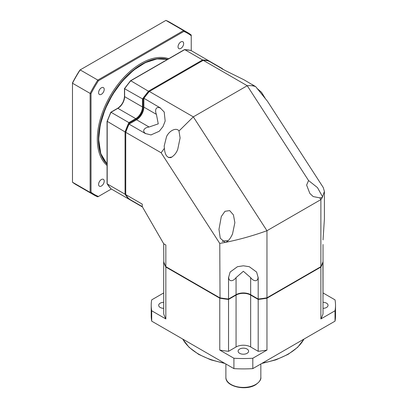 <?xml version="1.0" encoding="UTF-8"?>
<svg xmlns="http://www.w3.org/2000/svg" width="408" height="408" viewBox="0 0 408 408"><rect width="100%" height="100%" fill="white"/><g stroke="black" fill="none" stroke-linecap="round" stroke-linejoin="round"><path stroke-width="0.61" d="M163.7 292.934L151.7 299.865A92.152 53.203 0 0 0 151.21 305.322L151.21 315.7A92.152 53.203 0 0 0 151.7 321.152L233.917 368.623A92.152 53.203 0 0 0 252.812 368.623L335.029 321.152A92.152 53.203 0 0 0 335.519 315.7L335.519 305.322A92.152 53.203 0 0 0 335.029 299.865L323.029 292.934M163.7 302.297A5.243 3.029 0 0 0 158.681 305.322A5.243 3.029 0 0 0 160.216 307.459A5.243 3.029 0 0 0 163.7 308.346M219.769 298.187L219.769 350.074A81.029 46.782 0 0 0 228.536 351.314L228.536 299.421A81.029 46.782 180 0 1 219.769 298.187L165.842 267.051A81.029 46.782 180 0 1 163.7 261.987L163.7 313.88A81.029 46.782 0 0 0 165.842 318.944L151.7 310.774A92.152 53.203 0 0 1 151.21 305.322M219.769 350.074L233.917 358.244A92.152 53.203 0 0 0 252.812 358.244L266.96 350.074A81.029 46.782 0 0 1 258.193 351.314L258.193 299.421A81.029 46.782 180 0 0 266.96 298.187L320.882 267.051L320.882 318.944L335.029 310.774A92.152 53.203 0 0 0 335.519 305.322M228.536 351.314L236.064 346.968A10.328 5.962 180 0 1 250.665 346.968L258.193 351.314M239.659 353.328A5.243 3.029 0 0 0 245.371 353.981A5.243 3.029 0 0 0 248.61 351.186A5.243 3.029 0 0 0 247.07 349.044A5.243 3.029 0 0 0 241.358 348.391A5.243 3.029 0 0 0 238.119 351.186A5.243 3.029 0 0 0 239.659 353.328M320.882 318.944A81.029 46.782 0 0 0 323.029 313.88L322.922 261.926M323.029 308.346A5.243 3.029 0 0 0 328.047 305.322A5.243 3.029 0 0 0 326.512 303.18A5.243 3.029 0 0 0 323.029 302.297M163.807 261.926L163.7 243.76L165.842 244.994L165.842 266.659A81.029 46.782 0 0 1 163.7 261.599M163.7 249.727L163.7 244.866M228.536 299.421L236.064 295.076A10.328 5.962 180 0 1 250.665 295.076L258.193 299.421M323.029 261.987A81.029 46.782 180 0 1 320.882 267.051M266.96 298.187L266.96 350.074M323.029 296.759L323.029 244.479M335.029 321.152L335.029 310.774M252.812 368.623L252.812 358.244M233.917 368.623L233.917 358.244M165.842 267.051L165.842 318.944M151.7 321.152L151.7 310.774M149.078 91.606A80.554 46.507 120 0 0 143.152 99.251L124.613 88.735A81.029 46.782 -60 0 1 130.79 80.758L149.078 91.606A80.554 46.507 120 0 0 143.876 98.252L160.39 107.972A81.029 46.782 -60 0 0 160.339 108.038L164.195 112.011L165.169 121.018L162.996 126.592L159.258 131.264L150.965 134.926L145.595 133.574A15.57 8.991 120 0 0 145.697 133.574A6.742 3.891 0 0 1 144.004 129.703A6.742 3.891 0 0 1 149.104 127.01L158.253 123.859L156.407 114.357L143.876 107.126L143.876 98.435A81.029 46.782 120 0 1 149.328 91.463L203.255 60.328A81.029 46.782 120 0 1 208.712 61.001L225.226 70.538A81.029 46.782 120 0 1 225.277 70.548L244.025 79.815L253.072 85.16M136.241 119.962A10.802 6.237 120 0 0 143.876 106.733M164.393 148.354L164.205 146.008L166.535 136.629C169.662 129.979 176.899 127.357 178.979 131.024L180.096 137.945L177.771 149.201C176.496 152.857 174.206 155.652 170.901 157.59C167.107 158.013 164.934 154.938 164.393 148.354L161.135 152.765L125.735 132.325A81.029 46.782 120 0 1 129.05 124.119L128.887 124.211A80.554 46.507 120 0 0 125.735 132.034L125.735 194.596A81.029 46.782 120 0 0 129.05 198.982L142.249 206.606L142.249 204.133L125.735 194.596M145.595 133.574A81.029 46.782 -60 0 0 145.564 133.651L129.05 124.119L136.573 119.773A10.328 5.962 120 0 0 143.876 107.126M156.407 114.357A6.742 3.891 -120 0 1 156.193 108.594A6.742 3.891 -120 0 1 160.39 108.125A15.57 8.991 120 0 0 160.339 108.038M323.029 261.599A81.029 46.782 0 0 1 320.882 266.659L320.882 199.594L322.32 197.554L324.396 191.377L323.253 187.507L267.515 101.322L255.745 86.705C251.251 83.915 250.731 83.686 254.189 86.022M324.396 191.377L324.396 219.014L323.044 239.889A81.029 46.782 180 0 1 323.029 239.935M236.064 277.624L243.362 271.279L250.665 277.624A6.742 3.891 -120 0 0 255.551 280.689A6.742 3.891 -120 0 0 258.055 277.292A15.57 8.991 180 0 1 258.106 277.379A81.029 46.782 0 0 0 258.193 277.369L258.193 299.033L250.665 294.688A10.328 5.962 0 0 0 236.064 294.688L228.536 299.033L228.536 277.369A81.029 46.782 0 0 0 228.623 277.379A15.57 8.991 180 0 1 228.674 277.292A6.742 3.891 120 0 0 231.178 280.689A6.742 3.891 120 0 0 236.064 277.624L236.064 294.688L235.727 294.882L236.064 294.688M228.623 277.379L230.132 272.054L237.451 266.705L243.367 265.797L249.278 266.705L256.596 272.054L258.106 277.379M320.882 266.659L266.705 297.942A80.554 46.507 0 0 1 258.351 299.125L258.193 299.033A81.029 46.782 0 0 0 266.96 297.794L266.96 230.724C252.787 235.819 238.848 239.72 225.134 242.429L219.769 243.428L161.135 152.765M165.842 266.659L219.769 297.794A81.029 46.782 0 0 0 228.536 299.033L228.378 299.125A80.554 46.507 0 0 1 220.024 297.942L219.769 243.428M163.7 244.479L163.7 243.76L142.249 206.606M250.665 277.624L250.665 294.688L251.002 294.882A10.802 6.237 0 0 0 235.727 294.882M320.882 199.594L266.96 230.724L193.316 116.861L247.243 85.726L308.555 180.525L306.632 185.094L309.835 193.412L313.176 196.564L319.755 197.849L320.882 199.594M308.555 180.525L317.48 187.609L322.524 196.712L322.32 197.554L319.755 197.849M256.933 88.306L261.508 92.284L265.241 98.374M203.255 60.328L247.243 85.726C250.594 85.425 253.429 85.751 255.745 86.705M149.328 91.463L193.316 116.861L178.979 131.024M225.134 242.429L220.254 238.226L218.979 229.367L221.304 216.52L224.976 211.313L229.668 210.599L233.422 214.889L234.87 222.641L232.54 233.896C230.311 238.889 227.843 241.735 225.134 242.429M222.217 241.551A7.946 4.585 180 0 1 228.108 240.71M171.845 157.151A7.946 4.585 0 0 0 168.647 157.615M190.709 50.419L190.898 50.465A81.029 46.782 -60 0 0 184.717 49.628L184.299 49.868L184.717 49.628L202.582 59.94L148.655 91.076A81.029 46.782 120 0 0 142.474 99.047L142.474 106.967A9.532 5.503 -60 0 1 135.736 118.641L128.877 122.599L111.017 112.287L117.871 108.329A9.532 5.503 120 0 0 124.613 96.65L124.613 88.546M222.518 69.314L222.36 68.631L190.898 50.465M222.906 69.197L222.141 68.758M208.763 60.782L208.763 61.368L208.763 60.782A81.029 46.782 120 0 0 202.582 59.94L202.837 60.573M107.197 121.329L125.062 131.937L125.062 194.208A81.029 46.782 120 0 0 128.877 199.14L111.017 188.828A81.029 46.782 -60 0 1 107.197 183.896L125.062 194.208L125.735 194.116L125.735 132.024A80.554 46.507 120 0 1 129.392 123.078L128.877 122.599A81.029 46.782 120 0 0 125.062 131.937L125.735 132.029M142.469 206.989L124.603 196.671M129.392 198.844L128.877 199.14L129.392 198.844M107.197 183.896L107.197 121.625A81.029 46.782 -60 0 1 111.017 112.287L110.854 112.379M108.513 117.892L109.732 114.934M184.717 49.628L130.54 80.906M107.059 164.215A61.169 35.318 -60 0 1 103.01 114.266A61.169 35.318 -60 0 1 141.688 64.352A61.169 35.318 120 0 1 167.606 59.344M111.353 189.021L97.808 196.84A93.743 54.121 -60 0 1 93.809 194.897L76.168 184.712A93.743 54.121 -60 0 1 72.481 182.218L72.481 82.885A93.106 53.754 -60 0 1 79.886 70.064L165.908 20.4A93.743 54.121 -60 0 1 169.912 22.343L187.547 32.528A93.743 54.121 -60 0 1 191.235 35.022L191.235 50.658M93.809 194.897A93.743 54.121 -60 0 1 90.122 192.403L90.122 93.401L72.481 83.217A93.743 54.121 -60 0 1 80.172 69.901L97.808 80.085L183.549 30.585A93.743 54.121 -60 0 1 187.547 32.528M98.425 196.483A93.106 53.754 -60 0 1 91.02 192.209L90.122 192.403L72.481 182.218M91.02 192.209L91.02 93.59A93.106 53.754 -60 0 1 98.425 80.769L183.829 31.457A93.106 53.754 -60 0 1 191.235 35.731M168.677 58.727A61.965 35.777 120 0 0 141.127 63.378A61.965 35.777 -60 0 0 101.587 115.005A61.965 35.777 -60 0 0 107.059 165.454M183.656 43.549A3.973 2.295 -60 0 1 181.922 47.547A3.973 2.295 -60 0 1 178.862 48.613A3.973 2.295 -60 0 1 178.041 46.793A3.973 2.295 -60 0 1 179.775 42.799A3.973 2.295 -60 0 1 182.835 41.733A3.973 2.295 -60 0 1 183.656 43.549M104.213 89.418A3.973 2.295 -60 0 1 102.479 93.412A3.973 2.295 -60 0 1 99.419 94.478A3.973 2.295 -60 0 1 98.598 92.662A3.973 2.295 -60 0 1 100.332 88.663A3.973 2.295 -60 0 1 103.392 87.598A3.973 2.295 -60 0 1 104.213 89.418M104.213 181.147A3.973 2.295 -60 0 1 102.479 185.145A3.973 2.295 -60 0 1 99.419 186.211A3.973 2.295 -60 0 1 98.598 184.391A3.973 2.295 -60 0 1 100.332 180.392A3.973 2.295 -60 0 1 103.392 179.331A3.973 2.295 -60 0 1 104.213 181.147M183.829 31.457L183.549 30.585L165.908 20.4M98.425 80.769L97.808 80.085A93.743 54.121 -60 0 0 90.122 93.401L91.02 93.59M182.774 339.094A63.551 36.695 0 0 0 224.191 363.003M262.538 363.003A63.551 36.695 0 0 0 288.303 353.971A63.551 36.695 180 0 0 303.955 339.094M236.064 346.968L236.064 295.076M250.665 346.968L250.665 295.076M260.839 363.987L260.839 377.318A17.478 10.093 180 0 1 255.724 384.453A17.478 10.093 0 0 1 236.676 386.641A17.478 10.093 0 0 1 225.889 377.318L225.889 363.987M251.002 294.882L250.665 294.688M149.104 127.01L136.573 119.773M143.152 99.251L143.152 106.967A10.011 5.778 -60 0 1 136.073 119.223L129.392 123.078M107.059 164.077A61.169 35.318 -60 0 1 98.772 139.465A61.169 35.318 -60 0 1 122.41 81.304A61.169 35.318 -60 0 1 167.484 59.415M110.828 112.231L117.632 108.304A0.474 0.275 60 0 1 117.871 108.329L135.736 118.641A0.474 0.275 -120 0 1 136.073 119.223M124.613 96.263A0.474 0.275 0 0 0 124.613 96.65L142.474 106.967A0.474 0.275 180 0 0 143.152 106.967M304.057 339.033L297.697 347.269L288.14 354.333L275.895 359.851L261.717 363.477M225.012 363.477L210.865 359.861L198.64 354.363L189.052 347.29L182.672 339.033M260.839 377.318C261.263 379.501 259.503 382 255.556 384.82C245.56 391.15 225.272 386.478 225.889 377.318M150.965 134.926A15.57 15.57 0 0 0 151.246 134.91M164.322 112.266A15.57 15.57 0 0 0 164.189 112.011M107.059 164.093L100.786 153.602L98.634 139.266L100.261 124.761L105.019 109.482L112.547 94.574L122.278 81.161L133.487 70.242L145.34 62.638L156.963 58.925L167.499 59.405M184.584 49.587L190.811 50.434M107.059 121.477L107.059 183.656M107.064 121.431L110.813 112.246M117.632 108.304C121.778 105.432 124.058 101.485 124.471 96.456L124.471 88.602M184.457 49.618L130.58 80.723M124.481 88.582L130.555 80.743M110.94 188.766L107.095 183.799"/></g></svg>
